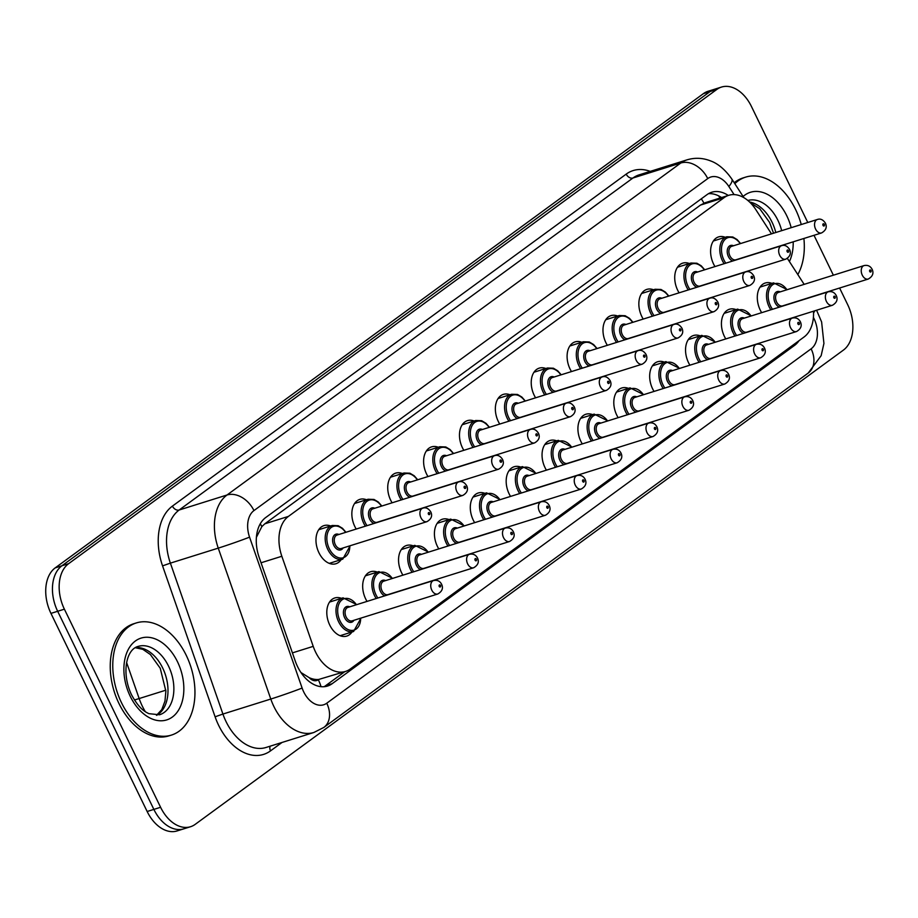 <?xml version="1.0" encoding="UTF-8"?>
<svg xmlns="http://www.w3.org/2000/svg" width="918" height="918" viewBox="0 0 918 918"><rect width="100%" height="100%" fill="white"/><g stroke="black" fill="none" stroke-linecap="round" stroke-linejoin="round"><path stroke-width="1.38" d="M714.973 266.576A19.978 13.242 -107.4 0 1 713.561 264.017A19.978 13.242 -107.4 0 1 718.587 236.901A19.978 13.242 -107.4 0 1 725.243 237.28M679.102 292.831A19.978 13.242 -107.4 0 1 677.679 290.26A19.978 13.242 -107.4 0 1 682.717 263.145A19.978 13.242 -107.4 0 1 689.361 263.523M643.22 319.074A19.978 13.242 -107.4 0 1 641.808 316.503A19.978 13.242 -107.4 0 1 646.846 289.388A19.978 13.242 -107.4 0 1 653.49 289.767M607.349 345.317A19.978 13.242 -107.4 0 1 605.937 342.758A19.978 13.242 -107.4 0 1 610.963 315.643A19.978 13.242 -107.4 0 1 617.619 316.021M571.478 371.572A19.978 13.242 -107.4 0 1 570.055 369.002A19.978 13.242 -107.4 0 1 575.093 341.886A19.978 13.242 -107.4 0 1 581.737 342.265M535.596 397.815A19.978 13.242 -107.4 0 1 534.184 395.245A19.978 13.242 -107.4 0 1 539.222 368.129A19.978 13.242 -107.4 0 1 545.866 368.508M499.725 424.059A19.978 13.242 -107.4 0 1 498.313 421.5A19.978 13.242 -107.4 0 1 503.339 394.384A19.978 13.242 -107.4 0 1 509.983 394.763M463.842 450.313A19.978 13.242 -107.4 0 1 462.431 447.743A19.978 13.242 -107.4 0 1 467.469 420.628A19.978 13.242 -107.4 0 1 474.113 421.006M427.972 476.557A19.978 13.242 -107.4 0 1 426.56 473.986A19.978 13.242 -107.4 0 1 431.586 446.871A19.978 13.242 -107.4 0 1 438.242 447.25M392.101 502.8A19.978 13.242 -107.4 0 1 390.689 500.241A19.978 13.242 -107.4 0 1 395.715 473.126A19.978 13.242 -107.4 0 1 402.359 473.504M356.218 529.055A19.978 13.242 -107.4 0 1 354.807 526.484A19.978 13.242 -107.4 0 1 359.845 499.369A19.978 13.242 -107.4 0 1 366.489 499.748M341.163 559.636A19.978 13.242 -107.4 0 1 335.919 563.744A19.978 13.242 -107.4 0 1 318.936 552.739A19.978 13.242 -107.4 0 1 323.962 525.612A19.978 13.242 -107.4 0 1 330.618 525.991M761.665 312.682A19.978 13.242 -107.4 0 1 760.253 310.112A19.978 13.242 -107.4 0 1 765.291 282.996A19.978 13.242 -107.4 0 1 771.935 283.375M725.794 338.926A19.978 13.242 -107.4 0 1 724.382 336.367A19.978 13.242 -107.4 0 1 729.408 309.251A19.978 13.242 -107.4 0 1 736.064 309.63M689.923 365.18A19.978 13.242 -107.4 0 1 688.5 362.61A19.978 13.242 -107.4 0 1 693.538 335.495A19.978 13.242 -107.4 0 1 700.182 335.873M654.041 391.424A19.978 13.242 -107.4 0 1 652.629 388.853A19.978 13.242 -107.4 0 1 657.667 361.738A19.978 13.242 -107.4 0 1 664.311 362.117M618.17 417.667A19.978 13.242 -107.4 0 1 616.758 415.108A19.978 13.242 -107.4 0 1 621.784 387.993A19.978 13.242 -107.4 0 1 628.44 388.371M582.299 443.922A19.978 13.242 -107.4 0 1 580.876 441.351A19.978 13.242 -107.4 0 1 585.913 414.236A19.978 13.242 -107.4 0 1 592.558 414.615M546.417 470.165A19.978 13.242 -107.4 0 1 545.005 467.595A19.978 13.242 -107.4 0 1 550.043 440.479A19.978 13.242 -107.4 0 1 556.687 440.858M510.546 496.409A19.978 13.242 -107.4 0 1 509.134 493.85A19.978 13.242 -107.4 0 1 514.16 466.734A19.978 13.242 -107.4 0 1 520.804 467.113M474.663 522.663A19.978 13.242 -107.4 0 1 473.252 520.093A19.978 13.242 -107.4 0 1 478.289 492.977A19.978 13.242 -107.4 0 1 484.934 493.356M438.793 548.907A19.978 13.242 -107.4 0 1 437.381 546.336A19.978 13.242 -107.4 0 1 442.407 519.221A19.978 13.242 -107.4 0 1 449.063 519.599M402.922 575.15A19.978 13.242 -107.4 0 1 401.51 572.591A19.978 13.242 -107.4 0 1 406.536 545.476A19.978 13.242 -107.4 0 1 413.18 545.854M367.039 601.405A19.978 13.242 -107.4 0 1 365.628 598.834A19.978 13.242 -107.4 0 1 370.665 571.719A19.978 13.242 -107.4 0 1 377.309 572.098M351.984 631.986A19.978 13.242 -107.4 0 1 346.74 636.094A19.978 13.242 -107.4 0 1 329.757 625.078A19.978 13.242 -107.4 0 1 334.783 597.962A19.978 13.242 -107.4 0 1 341.439 598.341M771.487 233.861L755.755 209.533A35.251 23.363 72.6 0 0 728.708 195.316A35.251 23.363 72.6 0 0 724.072 197.68L288.413 516.409A35.251 23.363 72.6 0 0 281.837 556.262L313.21 646.364A35.251 23.363 72.6 0 0 315.551 652.01A35.251 23.363 72.6 0 0 345.524 671.437A35.251 23.363 72.6 0 0 350.171 669.073L804.088 336.975A35.251 23.363 72.6 0 0 813.486 311.213M300.966 672.527L309.263 677.713A11.75 7.792 72.6 0 0 318.316 679.722A35.251 25.761 53.8 0 1 321.013 686.664M318.316 679.722L318.661 679.469A35.251 23.363 -107.4 0 1 309.263 677.713M728.708 195.316L705.173 202.706L700.503 205.07L264.843 523.799L261.871 526.576L256.397 537.294M318.661 679.469L345.524 671.437M804.157 284.362L787.357 258.383M839.603 288.022L847.658 304.615A35.251 23.363 -107.4 0 1 843.413 350.102L195.201 824.353A35.251 23.363 -107.4 0 1 190.565 826.716A35.251 23.363 -107.4 0 1 160.593 807.289L64.386 609.173A35.251 23.363 -107.4 0 1 68.62 563.675L716.843 89.425L710.119 91.536A35.251 23.363 -107.4 0 1 714.766 89.172A35.251 23.363 -107.4 0 0 710.119 91.536L61.908 565.786L710.119 91.536L703.406 93.647A35.251 23.363 -107.4 0 1 708.042 91.284L721.479 87.072A35.251 23.363 -107.4 0 1 751.452 106.499L807.771 222.489M64.386 609.173L57.673 611.285A35.251 23.363 -107.4 0 1 61.908 565.786A35.251 23.363 -107.4 0 0 57.673 611.285L153.868 809.401L57.673 611.285L50.949 613.385A35.251 23.363 -107.4 0 1 55.183 567.898L703.406 93.647M190.565 826.716L183.841 828.828A35.251 23.363 -107.4 0 1 153.868 809.401A35.251 23.363 -107.4 0 0 183.841 828.828L177.128 830.928A35.251 23.363 -107.4 0 1 147.155 811.501L50.949 613.385M728.272 195.454A35.251 23.363 72.6 0 0 711.725 192.252A35.251 23.363 72.6 0 0 707.078 194.605L265.738 517.511A35.251 23.363 72.6 0 0 259.151 557.352L295.229 660.971A35.251 23.363 72.6 0 0 297.57 666.617A35.251 23.363 72.6 0 0 327.542 686.044A35.251 23.363 72.6 0 0 332.19 683.68L794.54 345.409A35.251 23.363 72.6 0 0 799.073 340.647M344.766 671.678L325.477 685.792A35.251 23.363 -107.4 0 1 324.065 686.71M814.002 235.306L833.372 275.205M716.843 89.425A35.251 23.363 -107.4 0 1 721.479 87.072M708.489 193.687A35.251 23.363 -107.4 0 1 721.548 197.565M186.239 655.326A58.763 38.935 -107.4 0 1 171.436 735.088A58.763 38.935 -107.4 0 1 121.486 702.706A58.763 38.935 -107.4 0 1 136.289 622.943A58.763 38.935 -107.4 0 1 186.239 655.326M171.436 735.088L168.923 735.869A58.763 38.935 -107.4 0 1 118.961 703.498A58.763 38.935 -107.4 0 1 133.764 623.735L136.289 622.943M734.813 183.669A58.763 38.935 -107.4 0 1 745.645 177.128A58.763 38.935 -107.4 0 1 795.596 209.499A58.763 38.935 -107.4 0 1 801.253 224.531M803.893 238.485A58.763 38.935 -107.4 0 1 797.822 274.562M734.216 182.751A58.763 38.935 -107.4 0 1 743.121 177.908L745.645 177.128M292.417 652.882L313.21 646.364M260.264 523.799A35.251 25.761 53.8 0 1 261.871 526.576M701.318 198.827A35.251 25.761 53.8 0 1 703.934 203.142M261.045 562.78L281.837 556.262M264.843 523.799L288.413 516.409M700.503 205.07L724.072 197.68M126.638 662.612L139.157 698.552A47.002 31.143 72.6 0 0 142.279 706.08A47.002 31.143 72.6 0 0 145.319 711.657M134.43 699.998A41.126 1.446 160.8 0 0 139.157 698.552L165.837 690.187M147.155 811.501L160.593 807.289M55.183 567.898L68.62 563.675M325.477 685.792L332.19 683.68M734.102 194.616L728.846 186.492A23.501 15.572 72.6 0 0 707.732 178.585L253.953 510.58A23.501 15.572 72.6 0 0 249.558 537.145L302.114 688.064A23.501 15.572 72.6 0 0 303.674 691.828A23.501 15.572 72.6 0 0 326.751 703.211L811.122 348.829A23.501 15.572 72.6 0 0 813.956 318.5A23.501 15.572 72.6 0 0 813.405 317.421M313.887 732.472A47.002 31.143 -107.4 0 1 273.92 706.573A47.002 31.143 -107.4 0 1 270.799 699.046L222.925 714.055A47.002 31.143 72.6 0 0 226.046 721.582A47.002 31.143 72.6 0 0 266.013 747.481L313.887 732.472L323.825 727.446A23.501 17.178 -126.2 0 0 326.751 703.211M814.782 310.8A23.501 6.793 147.1 0 1 813.555 312.992M282.021 742.467L270.535 750.867A5.875 4.292 53.8 0 1 270.19 746.173M270.535 750.867A52.888 35.045 -107.4 0 1 218.61 725.266A52.888 35.045 -107.4 0 1 215.099 716.797L162.555 565.878A52.888 35.045 -107.4 0 1 172.423 506.105L626.202 174.11A52.888 35.045 -107.4 0 1 650.242 171.379M302.114 688.064A23.501 0.826 160.8 0 1 270.799 699.046L218.254 548.126L170.381 563.136L222.925 714.055L215.099 716.797M249.558 537.145A23.501 0.826 160.8 0 1 218.254 548.126A47.002 31.143 -107.4 0 1 227.021 494.997L179.159 510.006A47.002 31.143 72.6 0 0 170.381 563.136L162.555 565.878M253.953 510.58A23.501 17.178 -126.2 0 0 227.021 494.997L680.8 163.002L632.938 178.012L179.159 510.006A5.875 4.292 53.8 0 1 172.423 506.105M707.732 178.585A23.501 17.178 -126.2 0 0 680.8 163.002A47.002 31.143 -107.4 0 1 686.997 159.858L639.123 174.868A47.002 31.143 72.6 0 0 632.938 178.012A5.875 4.292 53.8 0 1 626.202 174.11M743.867 197.657L731.784 178.987A23.501 6.793 147.1 0 1 728.846 186.492M816.584 310.238L821.61 321.931L823.928 343.458L821.151 355.679L808.207 373.064A23.501 17.178 -126.2 0 0 811.122 348.829M791.064 346.499L794.54 345.409M340.096 635.715L353.591 631.481A17.626 11.682 -107.4 0 1 338.604 621.761A17.626 11.682 -107.4 0 1 343.045 597.836L356.781 604.618M356.448 604.721A16.455 10.901 72.6 0 0 341.117 600.624A16.455 10.901 72.6 0 0 340.096 621.027A16.455 10.901 72.6 0 0 352.902 630.356A16.455 10.901 72.6 0 0 360.671 618.181M353.946 620.281A8.228 5.451 -107.4 0 1 344.629 617.711A8.228 5.451 -107.4 0 1 344.124 608.99A8.228 5.451 -107.4 0 1 349.735 606.832M433.56 580.543L347.888 607.406A7.046 4.67 72.6 0 0 346.12 616.976A7.046 4.67 72.6 0 0 352.11 620.866L437.771 594.003A7.046 4.67 -107.4 0 1 431.781 590.113A7.046 4.67 -107.4 0 1 433.56 580.543C437.186 579.797 439.871 581.025 441.604 584.238C443.451 588.174 442.178 591.433 437.771 594.003M440.514 585.489A1.17 0.78 72.6 0 0 439.217 586.43A1.17 0.78 72.6 0 0 440.514 585.489M350.183 545.728L342.77 559.131A17.626 11.682 -107.4 0 1 327.783 549.412A17.626 11.682 -107.4 0 1 332.224 525.486L318.73 529.72M345.627 532.371A16.455 10.901 72.6 0 0 330.296 528.275A16.455 10.901 72.6 0 0 329.275 548.677A16.455 10.901 72.6 0 0 342.081 558.006A16.455 10.901 72.6 0 0 349.85 545.831M343.125 547.931A8.228 5.451 -107.4 0 1 333.808 545.361A8.228 5.451 -107.4 0 1 333.303 536.64A8.228 5.451 -107.4 0 1 338.914 534.483M337.067 535.056A7.046 4.67 72.6 0 0 335.299 544.626A7.046 4.67 72.6 0 0 341.289 548.516L426.95 521.654A7.046 4.67 -107.4 0 1 420.96 517.763A7.046 4.67 -107.4 0 1 422.739 508.193L337.067 535.056M428.396 514.08A1.17 0.78 72.6 0 0 429.693 513.139A1.17 0.78 72.6 0 0 428.396 514.08M168.556 666.158A35.825 23.73 -107.4 0 1 159.537 714.778L148.877 713.665C145.457 711.909 139.467 709.385 131.538 694.8C121.44 673.778 125.904 649.485 138.102 646.421A35.825 23.73 -107.4 0 1 168.556 666.158M177.484 661.729A42.871 28.412 -107.4 0 1 172.332 717.05A42.871 28.412 -107.4 0 1 130.241 696.303A42.871 28.412 -107.4 0 1 135.394 640.982A42.871 28.412 -107.4 0 1 177.484 661.729M135.485 647.603A35.825 23.73 -107.4 0 1 162.681 667.994A35.825 23.73 -107.4 0 1 156.703 715.294M376.208 598.525A17.626 11.682 -107.4 0 1 374.487 595.518A17.626 11.682 -107.4 0 1 378.927 571.593L392.663 578.374M392.33 578.478A16.455 10.901 72.6 0 0 376.988 574.37A16.455 10.901 72.6 0 0 375.967 594.784A16.455 10.901 72.6 0 0 377.872 598.008M384.768 595.839A8.228 5.451 -107.4 0 1 380.5 591.467A8.228 5.451 -107.4 0 1 379.995 582.746A8.228 5.451 -107.4 0 1 385.606 580.578M469.431 554.3L383.77 581.163A7.046 4.67 72.6 0 0 381.991 590.733A7.046 4.67 72.6 0 0 387.981 594.612L473.654 567.76A7.046 4.67 -107.4 0 1 467.652 563.87A7.046 4.67 -107.4 0 1 469.431 554.3C473.057 553.543 475.742 554.782 477.475 557.983C479.322 561.931 478.048 565.19 473.654 567.76M476.385 559.234A1.17 0.78 72.6 0 0 475.088 560.187A1.17 0.78 72.6 0 0 476.385 559.234M412.09 572.281A17.626 11.682 -107.4 0 1 410.357 569.275A17.626 11.682 -107.4 0 1 414.798 545.349L428.534 552.12M428.201 552.223A16.455 10.901 72.6 0 0 412.87 548.126A16.455 10.901 72.6 0 0 411.849 568.529A16.455 10.901 72.6 0 0 413.754 571.753M420.639 569.596A8.228 5.451 -107.4 0 1 416.382 565.213A8.228 5.451 -107.4 0 1 415.865 556.492A8.228 5.451 -107.4 0 1 421.477 554.334M505.302 528.057L419.641 554.908A7.046 4.67 72.6 0 0 417.862 564.478A7.046 4.67 72.6 0 0 423.864 568.368L509.524 541.505A7.046 4.67 -107.4 0 1 503.534 537.627A7.046 4.67 -107.4 0 1 505.302 528.057C508.939 527.299 511.613 528.527 513.346 531.74C515.205 535.687 513.931 538.935 509.524 541.505M512.267 532.991A1.17 0.78 72.6 0 0 510.97 533.943A1.17 0.78 72.6 0 0 512.267 532.991M447.961 546.026A17.626 11.682 -107.4 0 1 446.228 543.02A17.626 11.682 -107.4 0 1 450.669 519.095L464.405 525.876M464.072 525.98A16.455 10.901 72.6 0 0 448.741 521.883A16.455 10.901 72.6 0 0 447.72 542.286A16.455 10.901 72.6 0 0 449.625 545.51M456.521 543.353A8.228 5.451 -107.4 0 1 452.253 538.969A8.228 5.451 -107.4 0 1 451.748 530.248A8.228 5.451 -107.4 0 1 457.359 528.091M541.184 501.802L455.512 528.665A7.046 4.67 72.6 0 0 453.744 538.235A7.046 4.67 72.6 0 0 459.734 542.113L545.395 515.262A7.046 4.67 -107.4 0 1 539.405 511.372A7.046 4.67 -107.4 0 1 541.184 501.802C544.81 501.056 547.495 502.284 549.228 505.497C551.075 509.433 549.802 512.692 545.395 515.262M548.138 506.747A1.17 0.78 72.6 0 0 546.841 507.688A1.17 0.78 72.6 0 0 548.138 506.747M483.843 519.783A17.626 11.682 -107.4 0 1 482.111 516.777A17.626 11.682 -107.4 0 1 486.551 492.851L500.287 499.633M499.954 499.736A16.455 10.901 72.6 0 0 484.612 495.628A16.455 10.901 72.6 0 0 483.591 516.042A16.455 10.901 72.6 0 0 485.496 519.267M492.392 517.098A8.228 5.451 -107.4 0 1 488.124 512.726A8.228 5.451 -107.4 0 1 487.619 504.005A8.228 5.451 -107.4 0 1 493.23 501.836M577.055 475.558L491.394 502.41A7.046 4.67 72.6 0 0 489.615 511.992A7.046 4.67 72.6 0 0 495.617 515.87L581.278 489.019A7.046 4.67 -107.4 0 1 575.276 485.129A7.046 4.67 -107.4 0 1 577.055 475.558C580.681 474.801 583.366 476.04 585.099 479.242C586.946 483.189 585.673 486.448 581.278 489.019M584.009 480.493A1.17 0.78 72.6 0 0 582.712 481.445A1.17 0.78 72.6 0 0 584.009 480.493M365.387 526.175A17.626 11.682 -107.4 0 1 363.666 523.168A17.626 11.682 -107.4 0 1 368.107 499.243L354.6 503.477M381.509 506.128A16.455 10.901 72.6 0 0 366.167 502.02A16.455 10.901 72.6 0 0 365.146 522.434A16.455 10.901 72.6 0 0 367.051 525.658M373.947 523.49A8.228 5.451 -107.4 0 1 369.679 519.118A8.228 5.451 -107.4 0 1 369.174 510.397A8.228 5.451 -107.4 0 1 374.785 508.228M372.949 508.813A7.046 4.67 72.6 0 0 371.17 518.383A7.046 4.67 72.6 0 0 377.16 522.262L462.833 495.41A7.046 4.67 -107.4 0 1 456.831 491.52A7.046 4.67 -107.4 0 1 458.61 481.95L372.949 508.813M464.267 487.837A1.17 0.78 72.6 0 0 465.564 486.884A1.17 0.78 72.6 0 0 464.267 487.837M401.269 499.931A17.626 11.682 -107.4 0 1 399.537 496.925A17.626 11.682 -107.4 0 1 403.977 472.999L390.471 477.234M417.38 479.873A16.455 10.901 72.6 0 0 402.05 475.776A16.455 10.901 72.6 0 0 401.028 496.19A16.455 10.901 72.6 0 0 402.933 499.403M409.818 497.246A8.228 5.451 -107.4 0 1 405.561 492.863A8.228 5.451 -107.4 0 1 405.045 484.142A8.228 5.451 -107.4 0 1 410.656 481.984M408.82 482.558A7.046 4.67 72.6 0 0 407.041 492.128A7.046 4.67 72.6 0 0 413.043 496.018L498.704 469.155A7.046 4.67 -107.4 0 1 492.714 465.277A7.046 4.67 -107.4 0 1 494.481 455.707L408.82 482.558M500.149 461.593A1.17 0.78 72.6 0 0 501.446 460.641A1.17 0.78 72.6 0 0 500.149 461.593M437.14 473.677A17.626 11.682 -107.4 0 1 435.407 470.67A17.626 11.682 -107.4 0 1 439.848 446.745L426.354 450.979M453.251 453.63A16.455 10.901 72.6 0 0 437.92 449.533A16.455 10.901 72.6 0 0 436.899 469.936A16.455 10.901 72.6 0 0 438.804 473.16M445.7 471.003A8.228 5.451 -107.4 0 1 441.432 466.619A8.228 5.451 -107.4 0 1 440.927 457.898A8.228 5.451 -107.4 0 1 446.538 455.741M444.691 456.315A7.046 4.67 72.6 0 0 442.924 465.885A7.046 4.67 72.6 0 0 448.913 469.775L534.574 442.912A7.046 4.67 -107.4 0 1 528.584 439.022A7.046 4.67 -107.4 0 1 530.363 429.452L444.691 456.315M536.02 435.339A1.17 0.78 72.6 0 0 537.317 434.398A1.17 0.78 72.6 0 0 536.02 435.339M747.86 200.48A35.825 23.73 -107.4 0 1 777.913 220.331A35.825 23.73 -107.4 0 1 781.677 230.67M743.11 196.486A42.871 28.412 -107.4 0 1 786.841 215.914A42.871 28.412 -107.4 0 1 791.19 227.687M793.198 241.836A42.871 28.412 -107.4 0 1 789.4 261.55M749.558 201.994A35.825 23.73 -107.4 0 1 772.038 222.179A35.825 23.73 -107.4 0 1 775.79 232.506M519.714 493.54A17.626 11.682 -107.4 0 1 517.981 490.533A17.626 11.682 -107.4 0 1 522.422 466.608L536.158 473.378M535.825 473.481A16.455 10.901 72.6 0 0 520.495 469.385A16.455 10.901 72.6 0 0 519.473 489.787A16.455 10.901 72.6 0 0 521.378 493.012M528.263 490.855A8.228 5.451 -107.4 0 1 524.006 486.471A8.228 5.451 -107.4 0 1 523.501 477.75A8.228 5.451 -107.4 0 1 529.112 475.593M612.937 449.315L527.265 476.167A7.046 4.67 72.6 0 0 525.486 485.737A7.046 4.67 72.6 0 0 531.488 489.627L617.148 462.764A7.046 4.67 -107.4 0 1 611.159 458.885A7.046 4.67 -107.4 0 1 612.937 449.315C616.563 448.558 619.237 449.786 620.97 452.999C622.829 456.946 621.555 460.193 617.148 462.764M619.891 454.249A1.17 0.78 72.6 0 0 618.594 455.202A1.17 0.78 72.6 0 0 619.891 454.249M555.585 467.285A17.626 11.682 -107.4 0 1 553.864 464.279A17.626 11.682 -107.4 0 1 558.293 440.353L572.029 447.135M571.696 447.238A16.455 10.901 72.6 0 0 556.365 443.142A16.455 10.901 72.6 0 0 555.344 463.544A16.455 10.901 72.6 0 0 557.249 466.769M564.145 464.611A8.228 5.451 -107.4 0 1 559.877 460.228A8.228 5.451 -107.4 0 1 559.372 451.507A8.228 5.451 -107.4 0 1 564.983 449.35M648.808 423.06L563.147 449.923A7.046 4.67 72.6 0 0 561.368 459.493A7.046 4.67 72.6 0 0 567.358 463.372L653.031 436.52A7.046 4.67 -107.4 0 1 647.029 432.63A7.046 4.67 -107.4 0 1 648.808 423.06C652.434 422.314 655.119 423.542 656.852 426.755C658.699 430.691 657.426 433.95 653.031 436.52M655.762 428.006A1.17 0.78 72.6 0 0 654.465 428.947A1.17 0.78 72.6 0 0 655.762 428.006M591.467 441.042A17.626 11.682 -107.4 0 1 589.735 438.035A17.626 11.682 -107.4 0 1 594.175 414.11L607.911 420.892M607.578 420.995A16.455 10.901 72.6 0 0 592.236 416.887A16.455 10.901 72.6 0 0 591.226 437.301A16.455 10.901 72.6 0 0 593.12 440.525M600.016 438.356A8.228 5.451 -107.4 0 1 595.759 433.984A8.228 5.451 -107.4 0 1 595.243 425.252A8.228 5.451 -107.4 0 1 600.854 423.095M684.679 396.817L599.018 423.668A7.046 4.67 72.6 0 0 597.239 433.25A7.046 4.67 72.6 0 0 603.241 437.129L688.902 410.277A7.046 4.67 -107.4 0 1 682.9 406.387A7.046 4.67 -107.4 0 1 684.679 396.817C688.316 396.06 690.99 397.287 692.723 400.5C694.582 404.448 693.297 407.707 688.902 410.277M691.633 401.751A1.17 0.78 72.6 0 0 690.347 402.704A1.17 0.78 72.6 0 0 691.633 401.751M473.022 447.433A17.626 11.682 -107.4 0 1 471.29 444.427A17.626 11.682 -107.4 0 1 475.731 420.501L462.224 424.736M489.133 427.386A16.455 10.901 72.6 0 0 473.791 423.278A16.455 10.901 72.6 0 0 472.77 443.692A16.455 10.901 72.6 0 0 474.675 446.917M481.571 444.748A8.228 5.451 -107.4 0 1 477.303 440.376A8.228 5.451 -107.4 0 1 476.798 431.655A8.228 5.451 -107.4 0 1 482.409 429.486M480.573 430.072A7.046 4.67 72.6 0 0 478.794 439.642A7.046 4.67 72.6 0 0 484.796 443.52L570.457 416.669A7.046 4.67 -107.4 0 1 564.455 412.779A7.046 4.67 -107.4 0 1 566.234 403.209L480.573 430.072M571.891 409.095A1.17 0.78 72.6 0 0 573.188 408.143A1.17 0.78 72.6 0 0 571.891 409.095M508.893 421.19A17.626 11.682 -107.4 0 1 507.161 418.183A17.626 11.682 -107.4 0 1 511.601 394.258L498.095 398.481M525.004 401.132A16.455 10.901 72.6 0 0 509.674 397.035A16.455 10.901 72.6 0 0 508.652 417.438A16.455 10.901 72.6 0 0 510.557 420.662M517.442 418.505A8.228 5.451 -107.4 0 1 513.185 414.121A8.228 5.451 -107.4 0 1 512.68 405.4A8.228 5.451 -107.4 0 1 518.291 403.243M516.444 403.817A7.046 4.67 72.6 0 0 514.665 413.387A7.046 4.67 72.6 0 0 520.667 417.277L606.328 390.414A7.046 4.67 -107.4 0 1 600.338 386.535A7.046 4.67 -107.4 0 1 602.116 376.965L516.444 403.817M607.773 382.852A1.17 0.78 72.6 0 0 609.07 381.899A1.17 0.78 72.6 0 0 607.773 382.852M544.764 394.935A17.626 11.682 -107.4 0 1 543.043 391.929A17.626 11.682 -107.4 0 1 547.472 368.003L533.978 372.238M560.875 374.888A16.455 10.901 72.6 0 0 545.544 370.792A16.455 10.901 72.6 0 0 544.523 391.194A16.455 10.901 72.6 0 0 546.428 394.419M553.324 392.261A8.228 5.451 -107.4 0 1 549.056 387.878A8.228 5.451 -107.4 0 1 548.551 379.157A8.228 5.451 -107.4 0 1 554.162 377M552.326 377.573A7.046 4.67 72.6 0 0 550.548 387.144A7.046 4.67 72.6 0 0 556.538 391.022L642.21 364.171A7.046 4.67 -107.4 0 1 636.208 360.281A7.046 4.67 -107.4 0 1 637.987 350.71L552.326 377.573M643.644 356.597A1.17 0.78 72.6 0 0 644.941 355.656A1.17 0.78 72.6 0 0 643.644 356.597M627.338 414.798A17.626 11.682 -107.4 0 1 625.606 411.792A17.626 11.682 -107.4 0 1 630.046 387.866L643.782 394.637M643.449 394.74A16.455 10.901 72.6 0 0 628.119 390.643A16.455 10.901 72.6 0 0 627.097 411.046A16.455 10.901 72.6 0 0 629.002 414.27M635.887 412.113A8.228 5.451 -107.4 0 1 631.63 407.73A8.228 5.451 -107.4 0 1 631.125 399.009A8.228 5.451 -107.4 0 1 636.736 396.851M720.561 370.574L634.889 397.425A7.046 4.67 72.6 0 0 633.122 406.995A7.046 4.67 72.6 0 0 639.112 410.885L724.772 384.022A7.046 4.67 -107.4 0 1 718.783 380.144A7.046 4.67 -107.4 0 1 720.561 370.574C724.187 369.816 726.872 371.044 728.605 374.257C730.453 378.205 729.179 381.452 724.772 384.022M727.515 375.508A1.17 0.78 72.6 0 0 726.218 376.46A1.17 0.78 72.6 0 0 727.515 375.508M663.209 388.543A17.626 11.682 -107.4 0 1 661.488 385.537A17.626 11.682 -107.4 0 1 665.929 361.612L679.664 368.393M679.331 368.497A16.455 10.901 72.6 0 0 663.989 364.389A16.455 10.901 72.6 0 0 662.968 384.803A16.455 10.901 72.6 0 0 664.873 388.027M671.769 385.87A8.228 5.451 -107.4 0 1 667.501 381.486A8.228 5.451 -107.4 0 1 666.996 372.765A8.228 5.451 -107.4 0 1 672.607 370.608M756.432 344.319L670.771 371.182A7.046 4.67 72.6 0 0 668.992 380.752A7.046 4.67 72.6 0 0 674.982 384.631L760.655 357.779A7.046 4.67 -107.4 0 1 754.653 353.889A7.046 4.67 -107.4 0 1 756.432 344.319C760.058 343.573 762.743 344.801 764.476 348.014C766.323 351.95 765.05 355.209 760.655 357.779M763.386 349.265A1.17 0.78 72.6 0 0 762.089 350.206A1.17 0.78 72.6 0 0 763.386 349.265M699.091 362.3A17.626 11.682 -107.4 0 1 697.359 359.294A17.626 11.682 -107.4 0 1 701.8 335.368L715.535 342.139M715.202 342.253A16.455 10.901 72.6 0 0 699.872 338.145A16.455 10.901 72.6 0 0 698.85 358.559A16.455 10.901 72.6 0 0 700.755 361.784M707.64 359.615A8.228 5.451 -107.4 0 1 703.383 355.243A8.228 5.451 -107.4 0 1 702.867 346.511A8.228 5.451 -107.4 0 1 708.478 344.353M792.303 318.076L706.642 344.927A7.046 4.67 72.6 0 0 704.863 354.497A7.046 4.67 72.6 0 0 710.865 358.387L796.526 331.536A7.046 4.67 -107.4 0 1 790.536 327.646A7.046 4.67 -107.4 0 1 792.303 318.076C795.94 317.318 798.614 318.546 800.347 321.759C802.206 325.706 800.932 328.965 796.526 331.536M799.268 323.01A1.17 0.78 72.6 0 0 797.971 323.962A1.17 0.78 72.6 0 0 799.268 323.01M734.962 336.057A17.626 11.682 -107.4 0 1 733.23 333.05A17.626 11.682 -107.4 0 1 737.67 309.114L751.406 315.895M751.073 315.999A16.455 10.901 72.6 0 0 735.743 311.902A16.455 10.901 72.6 0 0 734.721 332.305A16.455 10.901 72.6 0 0 736.626 335.529M743.511 333.372A8.228 5.451 -107.4 0 1 739.254 328.988A8.228 5.451 -107.4 0 1 738.749 320.267A8.228 5.451 -107.4 0 1 744.36 318.11M828.185 291.832L742.513 318.684A7.046 4.67 72.6 0 0 740.746 328.254A7.046 4.67 72.6 0 0 746.736 332.144L832.396 305.281A7.046 4.67 -107.4 0 1 826.407 301.402A7.046 4.67 -107.4 0 1 828.185 291.832C831.811 291.075 834.496 292.303 836.229 295.516C838.077 299.463 836.803 302.711 832.396 305.281M835.139 296.766A1.17 0.78 72.6 0 0 833.842 297.707A1.17 0.78 72.6 0 0 835.139 296.766M770.845 309.802A17.626 11.682 -107.4 0 1 769.112 306.796A17.626 11.682 -107.4 0 1 773.553 282.87L787.288 289.652M786.955 289.755A16.455 10.901 72.6 0 0 771.613 285.647A16.455 10.901 72.6 0 0 770.592 306.061A16.455 10.901 72.6 0 0 772.497 309.286M779.393 307.128A8.228 5.451 -107.4 0 1 775.125 302.745A8.228 5.451 -107.4 0 1 774.62 294.024A8.228 5.451 -107.4 0 1 780.231 291.855M864.056 265.577L778.395 292.44A7.046 4.67 72.6 0 0 776.617 302.011A7.046 4.67 72.6 0 0 782.606 305.889L868.279 279.038A7.046 4.67 -107.4 0 1 862.277 275.148A7.046 4.67 -107.4 0 1 864.056 265.577C867.682 264.832 870.367 266.059 872.1 269.272C873.947 273.208 872.674 276.467 868.279 279.038M871.01 270.523A1.17 0.78 72.6 0 0 869.713 271.464A1.17 0.78 72.6 0 0 871.01 270.523M580.646 368.692A17.626 11.682 -107.4 0 1 578.914 365.685A17.626 11.682 -107.4 0 1 583.355 341.76L569.849 345.994M596.757 348.645A16.455 10.901 72.6 0 0 581.415 344.537A16.455 10.901 72.6 0 0 580.405 364.951A16.455 10.901 72.6 0 0 582.299 368.175M589.195 366.007A8.228 5.451 -107.4 0 1 584.938 361.635A8.228 5.451 -107.4 0 1 584.422 352.914A8.228 5.451 -107.4 0 1 590.033 350.745M588.197 351.319A7.046 4.67 72.6 0 0 586.418 360.9A7.046 4.67 72.6 0 0 592.42 364.779L678.081 337.927A7.046 4.67 -107.4 0 1 672.079 334.037A7.046 4.67 -107.4 0 1 673.858 324.467L588.197 351.319M679.527 330.354A1.17 0.78 72.6 0 0 680.812 329.401A1.17 0.78 72.6 0 0 679.527 330.354M616.517 342.448A17.626 11.682 -107.4 0 1 614.785 339.442A17.626 11.682 -107.4 0 1 619.225 315.517L605.731 319.739M632.628 322.39A16.455 10.901 72.6 0 0 617.298 318.294A16.455 10.901 72.6 0 0 616.276 338.696A16.455 10.901 72.6 0 0 618.181 341.921M625.066 339.763A8.228 5.451 -107.4 0 1 620.809 335.38A8.228 5.451 -107.4 0 1 620.304 326.659A8.228 5.451 -107.4 0 1 625.915 324.502M624.068 325.075A7.046 4.67 72.6 0 0 622.301 334.645A7.046 4.67 72.6 0 0 628.291 338.535L713.952 311.672A7.046 4.67 -107.4 0 1 707.962 307.794A7.046 4.67 -107.4 0 1 709.74 298.224L624.068 325.075M715.397 304.11A1.17 0.78 72.6 0 0 716.694 303.158A1.17 0.78 72.6 0 0 715.397 304.11M652.388 316.194A17.626 11.682 -107.4 0 1 650.667 313.187A17.626 11.682 -107.4 0 1 655.108 289.262L641.602 293.496M668.511 296.147A16.455 10.901 72.6 0 0 653.168 292.05A16.455 10.901 72.6 0 0 652.147 312.453A16.455 10.901 72.6 0 0 654.052 315.677M660.949 313.52A8.228 5.451 -107.4 0 1 656.68 309.136A8.228 5.451 -107.4 0 1 656.175 300.416A8.228 5.451 -107.4 0 1 661.786 298.258M659.95 298.832A7.046 4.67 72.6 0 0 658.172 308.402A7.046 4.67 72.6 0 0 664.162 312.281L749.834 285.429A7.046 4.67 -107.4 0 1 743.832 281.539A7.046 4.67 -107.4 0 1 745.611 271.969L659.95 298.832M751.268 277.856A1.17 0.78 72.6 0 0 752.565 276.915A1.17 0.78 72.6 0 0 751.268 277.856M688.27 289.95A17.626 11.682 -107.4 0 1 686.538 286.944A17.626 11.682 -107.4 0 1 690.979 263.018L677.473 267.253M704.381 269.903A16.455 10.901 72.6 0 0 689.051 265.795A16.455 10.901 72.6 0 0 688.03 286.209A16.455 10.901 72.6 0 0 689.934 289.434M696.819 287.265A8.228 5.451 -107.4 0 1 692.562 282.893A8.228 5.451 -107.4 0 1 692.046 274.161A8.228 5.451 -107.4 0 1 697.657 272.003M695.821 272.577A7.046 4.67 72.6 0 0 694.042 282.159A7.046 4.67 72.6 0 0 700.044 286.037L785.705 259.186A7.046 4.67 -107.4 0 1 779.715 255.296A7.046 4.67 -107.4 0 1 781.482 245.726L695.821 272.577M787.151 251.612A1.17 0.78 72.6 0 0 788.447 250.66A1.17 0.78 72.6 0 0 787.151 251.612M724.141 263.707A17.626 11.682 -107.4 0 1 722.409 260.701A17.626 11.682 -107.4 0 1 726.849 236.775L713.355 240.998M740.252 243.649A16.455 10.901 72.6 0 0 724.922 239.552A16.455 10.901 72.6 0 0 723.9 259.955A16.455 10.901 72.6 0 0 725.805 263.179M732.69 261.022A8.228 5.451 -107.4 0 1 728.433 256.638A8.228 5.451 -107.4 0 1 727.928 247.917A8.228 5.451 -107.4 0 1 733.539 245.76M731.692 246.334A7.046 4.67 72.6 0 0 729.925 255.904A7.046 4.67 72.6 0 0 735.915 259.794L821.576 232.931A7.046 4.67 -107.4 0 1 815.586 229.052A7.046 4.67 -107.4 0 1 817.364 219.482L731.692 246.334M823.021 225.369A1.17 0.78 72.6 0 0 824.318 224.417A1.17 0.78 72.6 0 0 823.021 225.369M719.735 197.496L718.645 195.878M731.784 178.987C722.604 165.756 713.584 162.016 711.071 161.109C703.108 157.85 695.087 157.437 686.997 159.858M323.825 727.446L808.207 373.064M343.045 597.836L329.551 602.07M353.591 631.481L361.004 618.078M426.95 521.654C431.357 519.083 432.63 515.824 430.783 511.888C428.454 508.354 425.768 507.126 422.739 508.193M342.77 559.131L329.275 563.365M345.96 532.268L342.471 528.286L338.157 525.704L332.224 525.486M156.473 715.306L161.786 709.614L164.976 701.122L165.86 691.105L160.225 668.235L150.38 654.534L142.841 649.347L135.29 647.729M378.927 571.593L365.421 575.827M414.798 545.349L401.292 549.572M450.669 519.095L437.175 523.329M486.551 492.851L473.045 497.086M462.833 495.41C467.228 492.84 468.501 489.581 466.654 485.633C464.324 482.111 461.651 480.871 458.61 481.95M381.842 506.025L378.342 502.043L374.028 499.461L368.107 499.243M498.704 469.155C503.11 466.585 504.384 463.338 502.525 459.39C500.207 455.856 497.522 454.628 494.481 455.707M417.713 479.77L414.225 475.788L409.898 473.206L403.977 472.999M534.574 442.912C538.981 440.342 540.254 437.083 538.407 433.147C536.078 429.613 533.392 428.385 530.363 429.452M453.584 453.526L450.095 449.545L445.781 446.963L439.848 446.745M773.53 233.218L769.582 222.408L759.737 208.707L750.385 202.798M522.422 466.608L508.916 470.831M558.293 440.353L544.799 444.587M594.175 414.11L580.669 418.344M570.457 416.669C574.852 414.098 576.125 410.839 574.278 406.892C571.948 403.369 569.275 402.13 566.234 403.209M489.466 427.283L485.966 423.301L481.652 420.719L475.731 420.501M606.328 390.414C610.734 387.844 612.008 384.596 610.149 380.649C607.831 377.114 605.146 375.887 602.116 376.965M525.337 401.028L521.849 397.046L517.523 394.465L511.601 394.258M642.21 364.171C646.605 361.6 647.879 358.341 646.031 354.405C643.702 350.871 641.028 349.643 637.987 350.71M561.208 374.785L557.719 370.803L553.405 368.221L547.472 368.003M630.046 387.866L616.552 392.089M665.929 361.612L652.423 365.846M701.8 335.368L688.293 339.603M737.67 309.114L724.176 313.348M773.553 282.87L760.047 287.104M678.081 337.927C682.476 335.357 683.761 332.098 681.902 328.151C679.584 324.628 676.899 323.388 673.858 324.467M597.09 348.542L593.59 344.548L589.276 341.978L583.355 341.76M713.952 311.672C718.358 309.102 719.632 305.855 717.784 301.907C715.455 298.373 712.77 297.145 709.74 298.224M632.961 322.287L629.473 318.305L625.147 315.723L619.225 315.517M749.834 285.429C754.229 282.859 755.503 279.6 753.655 275.664C751.326 272.13 748.652 270.902 745.611 271.969M668.843 296.044L665.343 292.062L661.029 289.48L655.108 289.262M785.705 259.186C790.111 256.615 791.385 253.357 789.526 249.409C787.208 245.875 784.523 244.647 781.482 245.726M704.714 269.8L701.226 265.807L696.9 263.236L690.979 263.018M821.576 232.931C825.982 230.361 827.256 227.113 825.408 223.166C823.079 219.631 820.394 218.404 817.364 219.482M740.585 243.545L737.097 239.564L732.782 236.982L726.849 236.775"/></g></svg>
